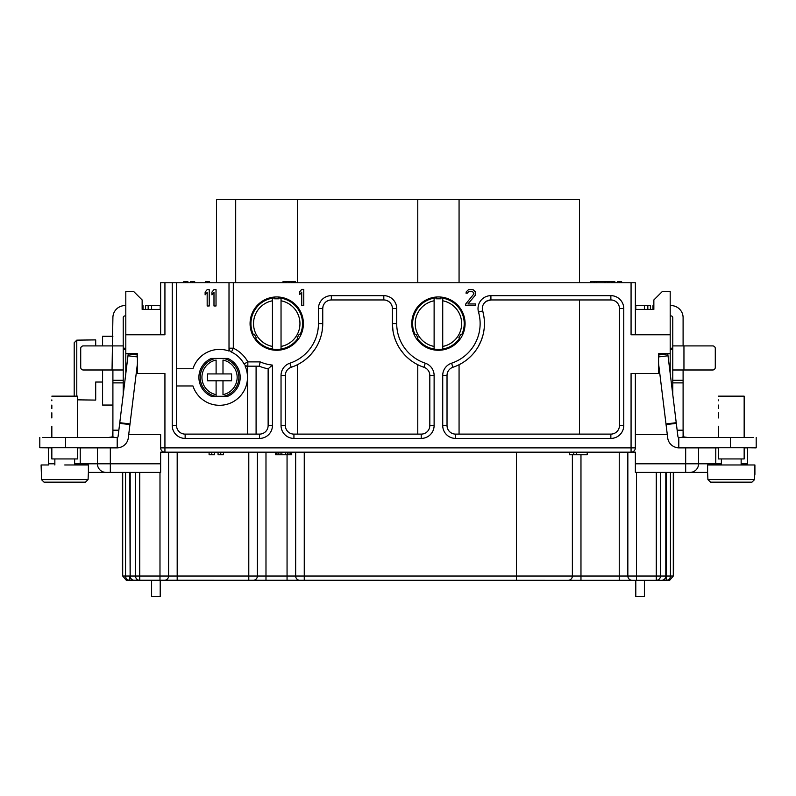 <?xml version="1.0" encoding="UTF-8"?>
<svg xmlns="http://www.w3.org/2000/svg" width="796" height="796" viewBox="0 0 796 796"><rect width="100%" height="100%" fill="white"/><g stroke="black" fill="none" stroke-linecap="round" stroke-linejoin="round"><path stroke-width="1.19" d="M675.894 447.382A8.597 8.597 0 0 0 678.799 447.879L718.36 447.879M744.16 447.879L747.603 447.879L747.603 463.789L741.146 463.789M39.919 447.76L51.84 447.879M77.64 447.879L117.201 447.879A8.597 8.597 0 0 0 120.106 447.382M54.854 463.789L48.397 463.789A8.597 8.597 0 0 0 48.476 464.964A8.597 8.597 0 0 1 48.397 463.789L48.397 447.76M160.633 452.178L164.931 452.178L160.633 452.178L160.633 472.396L88.396 472.396L88.077 479.58L85.451 482.157L44.029 482.157L41.412 479.58L41.412 474.426L41.412 479.6L88.077 479.58M754.907 474.426L754.907 464.964L731.255 464.964L754.907 464.964L754.588 479.58L751.971 482.157L710.549 482.157L707.923 479.58L707.604 472.396L635.367 472.396L635.367 452.178L631.069 452.178L635.367 452.178M635.367 373.493L635.367 447.879A4.298 4.298 0 0 1 631.069 452.178L164.931 452.178A4.298 4.298 0 0 1 160.633 447.879L164.931 447.879L164.931 452.178A4.298 4.298 0 0 1 160.633 447.879L160.633 434.546L128.713 434.546M297.376 282.759L297.376 199.338L216.532 199.338L216.532 282.759M297.376 199.338L579.468 199.338L579.468 282.759M278.889 297.893A25.8 25.8 0 0 1 281.038 298.172L281.038 300.788L281.038 298.172A25.8 25.8 0 0 1 300.082 334.599M297.933 338.33A25.8 25.8 0 0 1 281.038 349.046L281.038 346.429L281.038 349.046A25.8 25.8 0 0 1 272.441 349.046L272.441 298.172A25.8 25.8 0 0 1 274.59 297.893A25.8 25.8 0 0 0 253.397 334.599M274.59 297.037L274.59 298.798L278.889 298.798L278.889 297.037M303.395 323.604A26.656 26.656 0 0 0 276.739 296.948A26.656 26.656 0 0 0 250.073 323.604A26.656 26.656 0 0 0 276.739 350.27A26.656 26.656 0 0 0 303.395 323.604M254.8 338.758L256.332 337.872L254.183 334.151L252.65 335.036M300.828 335.036L299.296 334.151L297.147 337.872L298.679 338.758M436.268 297.037L436.268 298.798L440.576 298.798L440.576 297.037M416.487 338.758L418.009 337.872L415.86 334.151L414.328 335.036M462.506 335.036L460.983 334.151L458.834 337.872L460.357 338.758M255.546 338.33A25.8 25.8 0 0 0 272.441 349.046L272.441 346.429A23.223 23.223 0 0 1 272.441 300.788L272.441 298.172M281.038 346.429A23.223 23.223 0 0 0 281.038 300.788L281.038 346.429M247.496 434.118L247.496 366.18L259.277 366.18A46.009 46.009 0 0 0 268.133 368.807L268.133 425.522A8.597 8.597 0 0 1 259.536 434.118L185.14 434.118A8.597 8.597 0 0 1 176.543 425.522L176.543 282.759L635.367 282.759L635.367 334.788M635.367 309.415L653.854 309.415L653.854 299.953L662.461 291.356L670.192 291.356L670.192 334.788L631.069 334.788L631.069 282.759M670.192 334.788L670.192 353.713L658.591 353.713L658.591 373.493L631.069 373.493L631.069 447.879L164.931 447.879L164.931 373.493L137.409 373.493L137.409 353.713L125.808 353.713L125.808 334.788L164.931 334.788L164.931 282.759L176.543 282.759M465.083 323.604A26.656 26.656 0 0 0 438.417 296.948A26.656 26.656 0 0 0 411.761 323.604A26.656 26.656 0 0 0 438.417 350.27A26.656 26.656 0 0 0 465.083 323.604M440.576 297.893A25.8 25.8 0 0 1 442.725 298.172L442.725 300.788L442.725 298.172A25.8 25.8 0 0 1 461.76 334.599A25.8 25.8 0 0 0 464.217 323.604M459.61 338.33A25.8 25.8 0 0 1 442.725 349.046L442.725 346.429L442.725 349.046A25.8 25.8 0 0 1 434.118 349.046L434.118 298.172A25.8 25.8 0 0 1 436.268 297.893A25.8 25.8 0 0 0 415.084 334.599M442.725 346.429L442.725 300.788A23.223 23.223 0 0 1 442.725 346.429M434.118 298.172L434.118 300.788A23.223 23.223 0 0 0 434.118 346.429L434.118 349.046A25.8 25.8 0 0 1 417.233 338.33M619.457 425.522A8.597 8.597 0 0 1 610.86 434.118L455.62 434.118A8.597 8.597 0 0 1 447.024 425.522L447.024 375.443A8.597 8.597 0 0 1 452.914 367.274A46.009 46.009 0 0 0 482.655 310.928A8.597 8.597 0 0 1 490.913 299.953L610.86 299.953A8.597 8.597 0 0 1 619.457 308.559L619.457 425.522L623.756 425.522A12.905 12.905 0 0 1 610.86 438.417L455.62 438.417A12.905 12.905 0 0 1 442.725 425.522L442.725 375.443A12.905 12.905 0 0 1 451.561 363.195A41.71 41.71 0 0 0 478.515 312.112A12.905 12.905 0 0 1 490.913 295.654L610.86 295.654A12.905 12.905 0 0 1 623.756 308.559L623.756 425.522M482.316 308.649L483.938 316.907M484.067 329.385L483.272 333.882M482.903 335.365L481.411 340.001M480.993 341.056L478.296 346.568M470.933 356.16L467.69 359.105M465.073 361.115L462.974 362.518M461.302 363.523L459.063 364.727L459.063 434.118M490.913 295.654L490.913 299.953L486.485 301.186M486.028 301.485L484.674 302.639M483.978 303.475L483.361 304.45M579.468 299.953L579.468 434.118L579.468 299.953M256.093 434.118L256.093 366.18M160.633 282.759L160.633 334.788L160.633 282.759L164.931 282.759M459.063 282.759L459.063 199.338M417.781 282.759L417.781 199.338M235.696 282.759L235.696 199.338M227.795 396.279L211.298 396.279A20.636 20.636 0 0 1 211.298 358.439L227.795 358.439A20.636 20.636 0 0 1 227.795 396.279M247.835 366.18A4.298 4.298 0 0 1 244.064 363.941A27.95 27.95 0 0 0 231.467 352.081A4.298 4.298 0 0 1 229.009 348.19L233.308 348.19L231.467 352.081A27.95 27.95 0 0 1 244.064 363.941L247.835 361.881L247.835 366.18L245.158 366.18A27.95 27.95 0 0 1 229.447 403.492A27.95 27.95 0 0 1 192.95 385.96L176.543 385.96M192.95 368.757L176.543 368.757L192.95 368.757A27.95 27.95 0 0 1 229.009 351.056L229.009 348.19L229.009 351.056M215.487 358.439A19.353 19.353 0 0 0 215.487 396.279A19.353 19.353 0 0 1 215.487 358.439M216.104 396.279L216.104 394.647L216.104 396.279M216.104 373.921L207.507 373.921L207.507 380.796L216.104 380.796L216.104 394.647A17.631 17.631 0 0 1 216.104 360.071L216.104 373.921L222.989 373.921L222.989 360.071A17.631 17.631 0 0 1 222.989 394.647L222.989 380.796L231.586 380.796L231.586 373.921L222.989 373.921M223.606 396.279A19.353 19.353 0 0 0 223.606 358.439A19.353 19.353 0 0 1 223.606 396.279M216.104 380.796L222.989 380.796M229.009 282.759L229.009 348.19M209.219 305.982L209.219 289.635L207.169 289.635L205.129 292.072L205.129 294.848L207.169 292.421L207.169 305.982L209.219 305.982M216.024 305.982L216.024 289.635L213.985 289.635L211.935 292.072L211.935 294.848L213.985 292.421L213.985 305.982L216.024 305.982M259.277 366.18L260.153 361.881A41.71 41.71 0 0 0 272.441 365.095L272.441 425.522A12.905 12.905 0 0 1 259.536 438.417L185.14 438.417A12.905 12.905 0 0 1 172.244 425.522L172.244 282.759M268.133 368.807L272.441 365.095M600.97 580.324L565.707 580.324L635.795 580.324L635.795 596.662L644.392 596.662L644.392 580.324L648.262 580.393L645.685 580.324M668.531 580.324L662.391 580.324M673.297 472.396L673.297 576.025L669.715 580.254L668.839 580.324L126.285 580.254L122.703 576.025L122.703 472.396M150.315 580.393L134.424 580.324A4.298 4.239 -90 0 1 130.186 576.025L130.186 472.396M127.469 580.324L133.609 580.324M176.762 580.324L195.03 580.324M163.857 580.324L164.284 580.324A4.298 4.298 0 0 0 168.593 576.025L135.499 576.025L135.499 472.396M159.986 472.396L159.986 580.324L134.424 580.324A4.298 4.298 0 0 1 130.126 576.025L129.798 472.396M673.297 576.025L670.441 576.025A4.298 4.239 -90 0 1 666.202 580.324L666.202 576.025L660.501 576.025A4.298 4.239 -90 0 1 656.272 580.324L661.575 580.324A4.298 4.239 -90 0 0 665.814 576.025L665.814 472.396M656.272 580.324L656.272 576.025L636.442 576.025L636.442 580.324L635.795 580.324M632.143 580.324A4.298 4.298 0 0 1 627.845 576.025L168.593 576.025L168.593 452.178L168.593 576.025A4.298 4.298 0 0 1 164.284 580.324M572.374 576.025A4.298 4.298 0 0 1 568.065 580.324A4.298 4.298 0 0 0 572.374 576.025L572.374 454.765M299.953 580.324A4.298 4.298 0 0 1 295.654 576.025L295.654 452.178M253.088 580.324A4.298 4.298 0 0 0 257.387 576.025L257.387 452.178L257.387 576.025A4.298 4.298 0 0 1 253.088 580.324M130.126 472.396L130.126 576.025L135.499 576.025A4.298 4.239 -90 0 0 139.728 580.324L139.728 472.396M160.205 580.324L160.205 596.662L151.608 596.662L151.608 580.324M747.524 464.964A8.597 8.597 0 0 0 747.603 463.789A8.597 8.597 0 0 1 747.524 464.964M721.365 463.789L698.58 463.789L698.58 447.879L698.58 463.789A8.597 8.597 0 0 1 689.973 472.396A8.597 8.597 0 0 0 698.58 463.789L635.367 463.789M635.367 434.546L667.287 434.546M631.069 452.178L631.069 447.879L635.367 447.879M160.633 447.879L160.633 434.546M125.808 353.713L125.808 373.583M136.215 373.493L137.409 373.493M106.027 472.396A8.597 8.597 0 0 1 97.42 463.789L74.635 463.789M97.42 447.879L97.42 463.789L97.42 447.879M42.377 437.442L117.201 437.442L108.604 437.442L112.853 436.855A0.856 0.856 -100 0 0 112.903 436.576L112.903 369.991L83.291 369.991A2.577 2.577 80 0 1 80.714 367.414L80.714 348.489A2.577 2.577 80 0 1 83.291 345.912L123.221 345.912L123.221 317.654A1.721 1.721 80 0 1 124.942 315.932L125.808 315.932M145.578 305.604L148.165 305.604L145.588 305.604L145.578 309.415L146.255 309.415M158.066 309.415L160.205 309.415L160.205 305.604L151.608 305.604L160.205 305.604L160.205 309.415M160.633 309.415L142.146 309.415L142.146 299.953L133.539 291.356L125.808 291.356L125.808 334.788M123.221 348.051L125.808 348.369M111.321 437.561L112.176 436.805L112.903 430.875M125.808 349.345L123.221 349.345L123.221 345.912L123.221 394.597L123.221 369.991L112.047 369.991L112.903 317.654A12.04 12.04 80 0 1 124.942 305.604L125.808 305.604M51.84 426.258L51.84 437.442L77.64 437.442L77.64 396.159L51.84 396.159L77.64 396.159M112.903 382.886L123.221 382.886M123.221 345.912L112.903 345.912M142.146 305.604L143.001 305.604L143.001 309.415M148.165 309.415L148.165 305.604L151.608 305.604L151.608 309.415M112.903 447.85L113.689 447.76M122.703 571.697A11.184 11.184 -100 0 1 122.425 569.22L122.425 472.396M147.738 580.324L133.609 580.393M39.8 437.442L39.8 447.76L39.8 437.442L39.8 447.76L117.201 447.76A11.184 11.184 -100 0 0 128.295 437.939L137.409 363.712M117.201 447.76L117.201 437.442A0.856 0.856 -100 0 0 118.057 436.686L128.226 353.872L137.409 354.996M51.84 447.76L51.84 458.944L77.64 458.944L77.64 447.76M51.84 399.9L51.84 400.756M51.84 408.497L51.84 405.065L51.84 408.497M51.84 412.806L51.84 417.96M64.745 464.964L88.396 464.964L64.745 464.964M41.412 474.426L41.093 464.964L48.476 464.964M112.903 336.26L102.584 336.26L102.584 345.912L95.699 345.912L95.699 339.892L95.699 345.912M112.903 405.055L102.584 405.055L102.584 369.991M95.699 382.03L95.699 400.09L95.699 382.03L102.584 382.03M76.784 396.159L76.784 340.141L74.197 342.738L76.784 340.141L95.699 339.892M95.699 400.09L77.64 399.841L77.64 437.442M85.451 482.157L44.029 482.157M756.081 447.879L747.603 447.76M683.097 447.85L682.311 447.76M684.679 437.561L683.824 436.805L683.097 430.875M670.192 353.713L670.192 373.583M753.623 437.442L678.799 437.442L687.396 437.442L683.147 436.855A0.856 0.856 -80 0 1 683.097 436.576L683.097 382.886L672.779 382.886L672.779 345.912L683.953 345.912L672.779 345.912L672.779 317.654A1.721 1.721 100 0 0 671.058 315.932L670.192 315.932M650.422 309.415L650.422 305.604L647.835 305.604L650.412 305.604L650.422 309.415L649.745 309.415M637.964 309.415L635.795 309.415L635.795 305.604L644.392 305.604L635.795 305.604L635.795 309.415M683.097 345.912L683.953 345.912L683.097 345.912L683.097 317.654A12.04 12.04 100 0 0 671.058 305.604L670.192 305.604M653.854 305.604L652.999 305.604L652.999 309.415M647.835 309.415L647.835 305.604L644.392 305.604L644.392 309.415M670.192 349.345L672.779 349.345L672.779 394.597L672.779 382.886L683.097 382.886L683.097 369.991L712.709 369.991A2.577 2.577 100 0 0 715.286 367.414L715.286 348.489A2.577 2.577 100 0 0 712.709 345.912L683.953 345.912L712.709 345.912A2.577 2.577 -80 0 1 713.156 345.952M756.2 437.442L756.2 447.76L756.2 437.442L756.2 447.76L678.799 447.76A11.184 11.184 -80 0 1 667.705 437.939L658.591 363.712M683.097 382.886L672.779 382.886L683.097 382.886M672.779 345.912L672.779 369.991L683.953 369.991L683.953 345.912M718.36 426.258L718.36 437.442L744.16 437.442L744.16 396.159L718.36 396.159L744.16 396.159L744.16 437.442M678.799 447.76L678.799 437.442A0.856 0.856 -80 0 1 677.943 436.686L667.774 353.872L658.591 354.996M659.784 373.493L658.591 373.493M718.36 400.756L718.36 399.9M718.36 408.497L718.36 405.065M672.779 348.051L670.192 348.369M718.36 412.806L718.36 417.96M718.36 447.76L718.36 458.944L744.16 458.944L744.16 447.76M731.255 464.964L707.604 464.964L731.255 464.964M751.971 482.157L710.549 482.157M707.923 479.58L754.588 479.58M673.297 571.697A11.184 11.184 -80 0 0 673.575 569.22L673.575 472.396M648.262 580.324L662.391 580.393M627.845 452.178L627.845 576.025L636.442 576.025L636.442 472.396M125.559 472.396L125.559 576.025L129.798 576.025L129.798 580.324A4.298 4.239 -90 0 1 125.559 576.025L122.703 576.025M205.328 282.759L205.328 281.466L209.418 281.466L209.418 282.759M207.368 282.759L207.368 281.466M190.572 282.759L190.572 281.466L194.662 281.466L194.662 282.759M183.767 282.759L183.767 281.466L187.846 281.466L187.846 282.759M283.048 282.759L283.048 281.466L295.306 281.466L295.306 282.759M590.791 282.759L590.791 281.466L614.801 281.466L614.801 282.759M617.517 282.759L617.517 281.466L621.606 281.466L621.606 282.759M192.612 282.759L192.612 281.466M185.806 282.759L185.806 281.466M294.968 282.759L294.968 281.466M294.629 282.759L294.629 281.466M293.266 282.759L293.266 281.466M291.903 282.759L291.903 281.466M289.515 282.759L289.515 281.466M288.839 282.759L288.839 281.466M286.451 282.759L286.451 281.466M285.097 282.759L285.097 281.466M283.734 282.759L283.734 281.466M283.396 282.759L283.396 281.466M596.234 282.759L596.234 281.466M604.403 282.759L604.403 281.466M594.194 282.759L594.194 281.466M619.567 282.759L619.567 281.466M614.452 282.759L614.452 281.466M614.114 282.759L614.114 281.466M612.751 282.759L612.751 281.466M611.398 282.759L611.398 281.466M609.01 282.759L609.01 281.466M607.647 282.759L607.647 281.466M605.607 282.759L605.607 281.466M417.781 434.118L417.781 364.727L416.527 364.07M421.223 434.118L293.933 434.118A8.597 8.597 0 0 1 285.336 425.522L285.336 375.443A8.597 8.597 0 0 1 291.227 367.274A46.009 46.009 0 0 0 322.748 323.604L322.748 308.559A8.597 8.597 0 0 1 331.345 299.953L383.811 299.953A8.597 8.597 0 0 1 392.408 308.559L392.408 323.604A46.009 46.009 0 0 0 423.93 367.274A8.597 8.597 0 0 1 429.82 375.443L429.82 425.522A8.597 8.597 0 0 1 421.223 434.118L421.223 438.417L293.933 438.417A12.905 12.905 0 0 1 281.038 425.522L281.038 375.443A12.905 12.905 0 0 1 289.873 363.195A41.71 41.71 0 0 0 318.45 323.604L318.45 308.559A12.905 12.905 0 0 1 331.345 295.654L383.811 295.654A12.905 12.905 0 0 1 396.707 308.559L396.707 323.604A41.71 41.71 0 0 0 425.283 363.195A12.905 12.905 0 0 1 434.118 375.443L434.118 425.522A12.905 12.905 0 0 1 421.223 438.417M414.985 363.205L412.885 361.881M410.288 360.011L407.174 357.384M403.711 353.812L400.448 349.593M397.791 345.205L397.373 344.389M395.373 339.852L394.736 338.051M392.995 330.937L392.408 323.604L396.707 323.604M396.707 308.559L392.408 308.559L392.159 306.49M391.383 304.48L390.09 302.679M388.358 301.256L386.199 300.301M328.957 300.301L326.808 301.256M325.066 302.679L323.773 304.48M322.997 306.49L322.748 308.559L318.45 308.559M318.45 323.604L322.748 323.604L322.181 330.798M320.46 337.922L319.634 340.25M318.191 343.583L317.753 344.459M314.44 349.971L310.957 354.369M307.475 357.852L304.221 360.508M301.376 362.469L299.903 363.364M299.177 363.782L297.376 364.727L297.376 434.118M303.764 305.694L303.764 289.356L301.724 289.356L299.684 291.784L299.684 294.57L301.724 292.132L301.724 305.694L303.764 305.694M465.75 303.953L465.75 305.694L475.55 305.694L475.55 303.953L467.929 303.953L475.282 295.266L475.282 291.784L473.103 289.704L468.466 289.704L466.287 291.784L466.018 293.177L467.381 293.177L468.745 291.435L472.555 291.435L473.918 293.873L465.75 303.953M223.437 452.178L223.437 454.765L218.064 454.765L218.064 452.178M214.482 452.178L214.482 454.765L209.099 454.765L209.099 452.178M291.714 452.178L291.714 454.765L275.585 454.765L275.585 452.178M587.209 452.178L587.209 454.765L569.289 454.765L569.289 452.178M220.751 452.178L220.751 454.765M211.786 452.178L211.786 454.765M276.938 452.178L276.938 454.765M276.043 452.178L276.043 454.765M278.282 452.178L278.282 454.765M280.073 452.178L280.073 454.765M281.864 452.178L281.864 454.765M285.446 452.178L285.446 454.765M287.237 452.178L287.237 454.765M289.028 452.178L289.028 454.765M290.371 452.178L290.371 454.765M291.266 452.178L291.266 454.765M573.767 452.178L573.767 454.765M576.453 452.178L576.453 454.765M233.308 282.759L233.308 348.19A32.248 32.248 0 0 1 247.835 361.881L260.153 361.881M610.86 438.417L610.86 434.118M455.62 438.417L455.62 434.118M442.725 425.522L447.024 425.522M442.725 375.443L447.024 375.443M451.561 363.195L452.914 367.274M478.515 312.112L482.655 310.928M610.86 295.654L610.86 299.953M623.756 308.559L619.457 308.559M259.536 438.417L259.536 434.118M185.14 438.417L185.14 434.118M172.244 425.522L176.543 425.522M272.441 425.522L268.133 425.522M656.272 472.396L656.272 576.025L660.501 576.025L660.501 472.396M619.238 580.324L619.238 452.178M580.971 580.324L580.971 454.765M516.465 580.324L516.465 452.178M304.261 580.324L304.261 452.178M287.058 580.324L287.058 454.765M265.983 580.324L265.983 452.178M248.79 580.324L248.79 452.178M177.19 580.324L177.19 452.178M715.773 464.964L715.773 447.879M685.674 472.396L685.674 447.879M160.633 463.789L97.42 463.789M110.326 447.879L110.326 472.396M80.227 464.964L80.227 447.879M112.176 436.805L112.843 436.885M112.853 436.855L114.584 437.442M112.903 430.188L118.853 430.188M112.903 380.309L123.221 380.309M65.6 437.442L65.6 447.76M127.987 355.772L137.409 356.926M119.778 422.686L130.017 423.95M119.689 423.343L129.937 424.606M74.197 396.159L74.197 342.738L74.197 396.159M683.824 436.805L683.157 436.885M683.147 436.855L681.416 437.442M683.097 430.188L677.147 430.188M683.097 380.309L672.779 380.309M730.4 437.442L730.4 447.76M676.311 423.343L666.063 424.606M668.013 355.772L658.591 356.926M676.222 422.686L665.983 423.95M670.441 472.396L670.441 576.025L666.202 576.025L666.202 472.396M293.933 438.417L293.933 434.118M281.038 425.522L285.336 425.522M281.038 375.443L285.336 375.443M289.873 363.195L291.227 367.274M331.345 295.654L331.345 299.953M383.811 295.654L383.811 299.953M425.283 363.195L423.93 367.274M434.118 375.443L429.82 375.443M434.118 425.522L429.82 425.522M661.575 580.324L661.575 580.324A4.298 4.298 0 0 0 665.874 576.025L665.874 472.396M54.854 464.964L54.854 458.944M74.635 464.964L74.635 458.944M88.396 474.426L88.396 464.964M51.84 417.104L51.84 413.661M718.36 417.104L718.36 413.661M721.365 464.964L721.365 458.944M741.146 464.964L741.146 458.944M707.604 474.426L707.604 464.964"/></g></svg>

